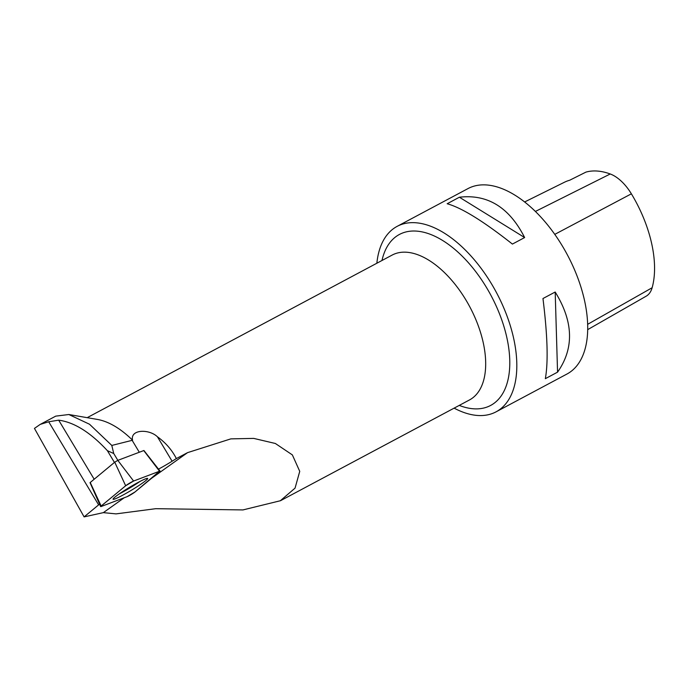 <?xml version="1.0" encoding="UTF-8"?>
<svg xmlns="http://www.w3.org/2000/svg" width="689" height="689" viewBox="0 0 689 689"><rect width="100%" height="100%" fill="white"/><g stroke="black" fill="none" stroke-linecap="round" stroke-linejoin="round"><path stroke-width="1.03" d="M100.663 506.579L90.035 482.662L114.744 462.19L117.81 460.364L143.932 450.503L160.055 471.121A5.211 0.448 149 0 0 159.529 471.216L133.597 481.034A5.211 0.448 149 0 0 129.601 483.144A5.211 0.448 149 0 0 125.665 485.771L101.137 506.036A5.211 0.448 149 0 0 100.663 506.579A5.211 0.448 149 0 0 101.197 506.484L127.12 496.666A5.211 0.448 149 0 0 131.125 494.556A5.211 0.448 149 0 0 135.061 491.929L159.581 471.664A5.211 0.448 149 0 0 160.055 471.121M130.109 486.985A20.179 1.731 149 0 0 113.056 499.232A20.179 1.731 149 0 0 130.609 490.714A20.179 1.731 149 0 0 147.653 478.45A20.179 1.731 149 0 0 130.109 486.985M117.836 460.347L113.737 453.526L107.389 450.684L114.443 462.44M68.848 414.52L89.51 424.235L111.807 445.439L132.564 440.228A82.112 44.122 61.9 0 0 97.338 419.42L68.848 414.52L55.74 416.13L40.246 424.39M111.807 445.439L113.737 453.526M107.389 450.684C90.466 432.408 74.231 422.236 58.686 420.169L94.152 479.208M99.621 504.227A21.023 1.8 -31 0 1 98.63 504.882L84.101 516.888L34.45 428.403L40.203 424.407L48.704 421.771L58.686 420.169M132.564 440.228C129.997 429.187 149.229 428.834 157.436 436.8C165.601 442.639 171.905 449.891 176.358 458.564L187.563 452.639L230.841 438.876L253.69 438.393L275.359 443.483L292.36 454.904L299.741 471.345L295.047 488.139L280.328 500.748L242.933 509.929L155.74 508.689L116.053 513.882L103.341 512.642L84.101 516.888M157.436 436.8L172.104 461.225A21.023 1.8 -31 0 1 158.496 469.123M172.104 461.225L176.358 458.564M376.857 263.224A105.107 56.472 61.9 0 1 397.148 226.354A105.107 56.472 61.9 0 1 494.401 288.829A105.107 56.472 61.9 0 1 498.001 410.704A105.107 56.472 61.9 0 1 496.046 411.85A105.107 56.472 61.9 0 1 454.12 408.138M397.148 226.354L468.038 188.562A105.107 56.472 61.9 0 1 565.29 251.037A105.107 56.472 61.9 0 1 566.926 374.049L496.046 411.85M512.409 244.078L524.63 237.559C509.352 207.38 487.605 193.936 459.391 197.226L447.17 203.746C461.673 207.759 483.42 221.203 512.409 244.078M545.335 378.674L557.556 372.155C574.273 348.376 573.481 321.66 555.188 292.015L542.966 298.526C547.548 335.483 548.341 362.199 545.335 378.674M524.656 201.955L564.515 182.206A95.952 51.554 -118.1 0 1 569.639 180.26L585.943 172.112A95.401 51.262 61.9 0 1 610.239 173.981A36.276 19.49 61.9 0 1 631.382 193.824A95.401 51.262 61.9 0 1 652.13 287.744A36.276 19.49 61.9 0 1 646.161 296.192L587.665 329.652M524.63 237.559L459.391 197.226M557.556 372.155L555.188 292.015M140.013 481.439A19.981 1.714 -31 0 1 120.454 493.281A19.981 1.714 -31 0 1 119.283 493.892M48.704 421.771L98.63 504.882M101.145 506.036L101.205 506.484L127.112 496.666L135.061 491.929L159.521 471.216L133.606 481.034L125.656 485.771L101.145 506.036L90.216 482.455M117.81 460.364L133.597 481.034M159.529 471.216L143.734 450.537M125.665 485.771L114.744 462.19M280.345 500.791L469.45 399.964A82.112 44.122 -118.1 0 0 470.983 399.077A82.112 44.122 -118.1 0 0 467.814 303.229A82.112 44.122 -118.1 0 0 392.196 255.051L87.176 417.672M187.563 452.639L151.589 478.269M124.235 497.759L103.341 512.642M652.13 287.744L587.631 324.33M631.382 193.824L554.783 234.363M610.239 173.981L535.413 211.437M459.253 405.408A96.908 52.071 -118.1 0 0 492.428 404.4A96.908 52.071 -118.1 0 0 475.444 271.259A96.908 52.071 -118.1 0 0 381.99 260.485M132.116 440.28L139.29 452.225"/></g></svg>
